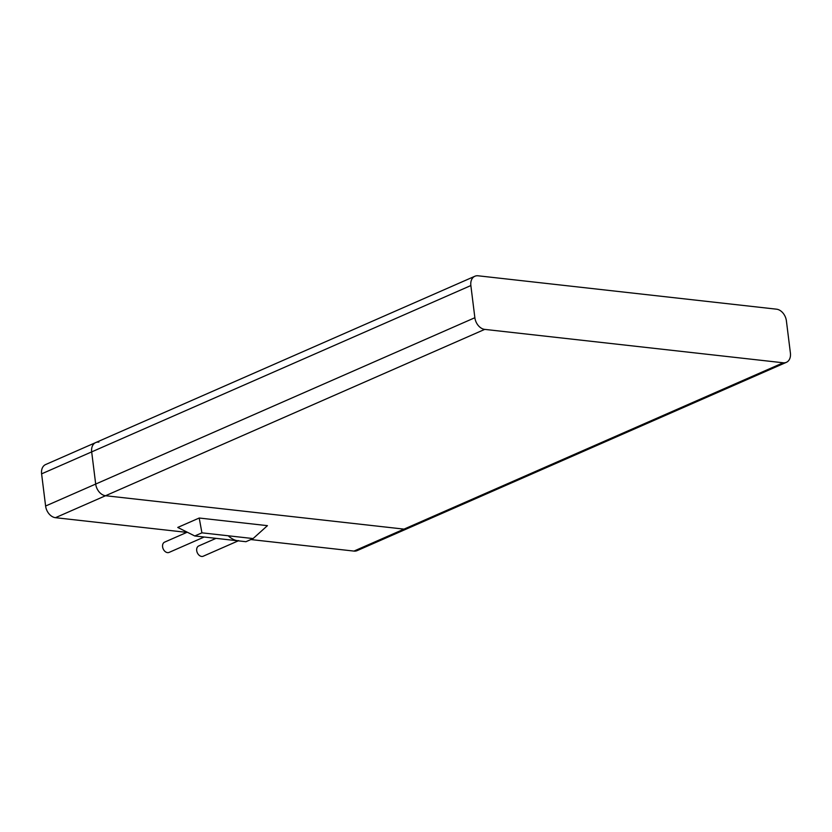 <?xml version="1.0" encoding="UTF-8"?>
<svg xmlns="http://www.w3.org/2000/svg" width="832" height="832" viewBox="0 0 832 832"><rect width="100%" height="100%" fill="white"/><g stroke="black" fill="none" stroke-linecap="round" stroke-linejoin="round"><path stroke-width="1.25" d="M474.885 276.245L45.625 464.547A11.211 8.039 66.3 0 0 41.6 473.855L91.676 451.89A11.211 8.039 -113.7 0 1 95.701 442.582A11.211 8.039 66.3 0 0 91.676 451.89L470.86 285.553A11.211 8.039 -113.7 0 1 474.885 276.245A11.211 8.039 -113.7 0 1 478.046 275.787L776.526 309.182A11.211 8.039 -113.7 0 1 786.396 320.861L790.4 353.018A11.211 8.039 -113.7 0 1 786.375 362.336A11.211 8.039 -113.7 0 1 783.203 362.783L484.723 329.389A11.211 8.039 -113.7 0 1 474.864 317.72L95.69 484.058A11.211 8.039 66.3 0 0 105.55 495.726L404.03 529.121A11.211 8.039 66.3 0 0 407.202 528.663A11.211 8.039 -113.7 0 1 404.03 529.121L105.55 495.726A11.211 8.039 -113.7 0 1 95.69 484.058L45.604 506.022A11.211 8.039 66.3 0 0 55.474 517.691L186.805 532.386M91.676 451.89L95.69 484.058L91.676 451.89M470.86 285.553L474.864 317.72M253.094 538.564L245.939 541.705L194.771 535.974L177.757 527.436L199.212 518.024L267.436 525.658L253.094 538.564L201.926 532.834L199.212 518.024M194.771 535.974L201.926 532.834M250.827 539.552L353.954 551.086A11.211 8.039 66.3 0 0 357.115 550.638L786.375 362.336M41.6 473.855L45.604 506.022M95.701 442.582A11.211 8.039 -113.7 0 1 98.873 442.125M204.152 537.025L169.114 552.396A5.606 4.025 -113.7 0 1 162.594 546.78A5.606 4.025 -113.7 0 1 164.611 542.131L187.242 532.199M238.264 540.842L203.226 556.213A5.606 4.025 -113.7 0 1 196.706 550.597A5.606 4.025 -113.7 0 1 198.723 545.948L216.029 538.356M238.722 540.634C236.122 540.935 232.856 539.552 228.904 536.474M783.203 362.783L353.954 551.086M55.474 517.691L484.723 329.389"/></g></svg>
